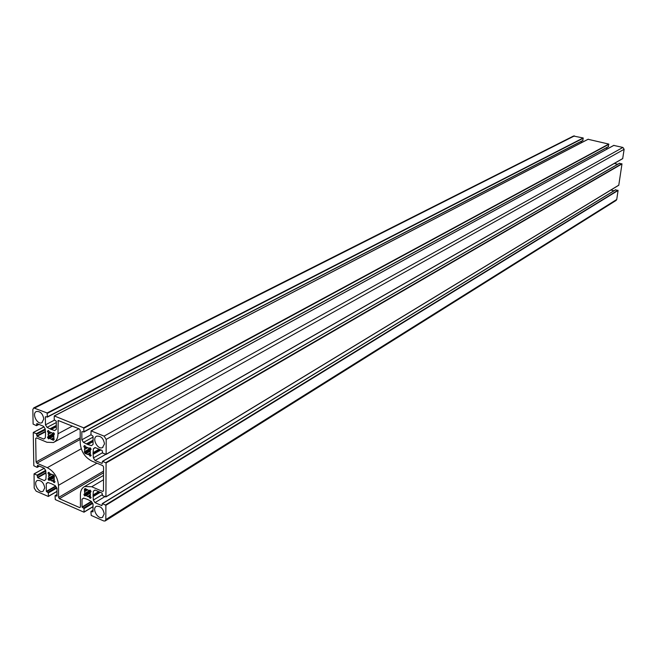 <?xml version="1.0" encoding="UTF-8"?>
<svg xmlns="http://www.w3.org/2000/svg" width="657" height="657" viewBox="0 0 657 657"><rect width="100%" height="100%" fill="white"/><g stroke="black" fill="none" stroke-linecap="round" stroke-linejoin="round"><path stroke-width="0.99" d="M104.488 443.877L102.517 447.573C97.606 450.111 91.52 438.12 96.727 436.158C100.907 435.772 103.494 438.342 104.488 443.877M54.12 477.146L54.203 480.53L54.974 481.737L54.219 482.69L52.831 481.162L49.973 479.947L48.864 480.366L48.084 479.142L48.864 477.894L48.774 474.518L48.01 472.917L48.79 472.334L50.146 473.878L53.702 474.978L54.482 476.202L54.12 477.146M83.956 494.705L84.778 493.448L84.383 489.104L85.196 488.529L88.843 490.565L90.255 490.229L91.052 491.477L90.223 492.734L90.272 496.15L91.052 497.776L90.239 498.351L88.843 496.782L85.895 495.534L84.745 495.945L83.956 494.705L90.592 490.754M80.187 430.245L80.22 442.941C80.934 451.277 84.769 457.297 91.734 461.009L102.73 465.608L103.56 466.905L103.469 490.845L102.64 491.428L91.725 486.747L84.663 486.509C81.879 487.962 80.45 490.73 80.384 494.82L80.425 507.032L79.62 507.59L59.409 498.696L58.613 497.448L58.498 485.309C57.742 477.22 54.005 471.34 47.296 467.677L36.866 463.201L36.069 461.945L35.683 438.465L36.455 437.866L46.959 442.268L53.431 442.522C56.412 441.102 57.931 438.178 57.988 433.76L58.21 420.496L79.357 428.947L80.187 430.245M43.797 419.026L41.851 422.755C37.104 425.022 31.47 413.171 36.488 411.471C40.389 411.216 42.828 413.729 43.797 419.026M104.2 513.922L102.476 517.297C97.885 519.942 91.487 508.419 96.39 506.333C100.529 505.865 103.133 508.395 104.2 513.922M44.758 487.888L43.042 491.305C38.591 493.686 32.661 482.287 37.4 480.456C41.268 480.127 43.723 482.599 44.758 487.888M84.704 451.31L84.646 447.811L83.858 446.571L84.654 445.569L85.804 446.949L88.818 448.255L90.255 447.877L91.06 449.142L90.223 450.456L90.272 453.954L91.06 455.605L90.231 456.213L88.826 454.636L85.114 453.544L84.318 451.876L90.403 448.115M54.457 433.99L53.66 435.295L54.088 439.697L53.316 440.289L49.71 438.342L48.651 438.884L47.55 437.488L48.339 436.191L48.248 432.725L47.468 431.099L48.265 430.483L49.636 432.035L52.527 433.209L53.66 432.749L54.457 433.99M95.035 460.491L93.384 457.904L93.072 453.207L93.393 448.764L95.051 447.54L102.122 450.456L102.779 453.174L106.122 454.266L106.188 439.402L104.102 436.133L91.06 430.885L90.953 434.638L93.072 436.273L93.064 444.428L91.413 445.651L87.447 444.387L83.496 442.391L81.854 439.812L81.829 431.682L83.932 431.772L83.677 427.83L54.268 415.93L54.203 419.642L56.264 421.244L56.346 429.308L54.761 430.54L50.918 429.317L47.082 427.378L45.464 424.833L45.358 416.793L47.386 416.867L47.099 412.966L33.696 407.915L32.85 409.525L33.096 424.077L36.48 425.67L36.849 423.527L43.584 426.311L45.202 428.849L45.563 433.489L45.325 437.858L43.764 439.073L37.055 436.264L36.39 433.62L33.244 432.593L33.811 465.756L37.162 467.382L37.523 465.304L44.175 468.162L45.768 470.675L46.13 475.208L45.891 479.462L44.348 480.612L37.72 477.721L37.063 475.134L34.049 473.878L34.197 488.061L36.168 491.165L48.322 496.462L48.363 492.939L46.36 491.337L46.253 483.618L47.797 482.476L51.566 483.766L55.352 485.761L56.954 488.274L57.028 496.027L55.032 495.871L55.303 499.599L83.997 512.197L84.08 508.633L82.026 506.999L82.01 499.197L83.62 498.063L87.496 499.402L91.397 501.447L93.023 504.001L93.015 511.828L90.945 511.655L91.192 515.425L103.757 520.968L105.079 521.009L105.818 519.572L105.884 505.29L102.336 503.574L101.925 505.66L94.978 502.638L93.351 500.076L93.039 495.493L93.36 491.173L94.994 490.015L101.975 493.013L102.623 495.674L105.925 496.815L106.081 462.963L102.5 461.28L102.073 463.431L95.035 460.491L105.711 454.381M619.379 163.379L621.982 163.93L618.771 185.249L105.917 496.84M614.311 163.437L617.687 164.266M93.384 457.904L102.41 452.763M93.393 454.201L100.891 449.946M93.072 453.207L99.708 449.462M93.393 452.484L99.15 449.232M93.393 448.764L95.355 447.663M613.794 145.427L622.91 147.447L624.134 149.295L622.688 158.649L106.122 454.307M88.194 444.329L93.064 441.619M87.447 444.387L93.072 441.258M86.708 443.713L93.072 440.182M83.496 442.391L93.072 437.102M81.854 439.812L90.978 434.794M606.928 147.529L606.682 149.262M588.114 139.292L608.752 144.072L608.251 146.733M51.64 429.251L56.321 426.779M50.918 429.317L56.321 426.467M50.195 428.66L56.305 425.44M47.082 427.378L56.28 422.558M45.464 424.833L54.424 420.16M581.388 141.345L581.19 142.832M573.512 136.032L583.153 137.97L582.849 140.59L47.37 416.981M46.253 483.618L48.06 482.591M82.01 499.197L83.784 498.137M615.486 189.906L618.073 190.464L616.742 199.482L616.077 200.459L105.26 520.894M610.928 190.013L613.917 190.768M94.978 502.638L104.857 496.635M93.351 500.076L102.213 494.721M93.351 496.47L100.299 492.29M93.039 495.493L99.182 491.814M93.351 494.795L98.681 491.6M93.36 491.173L95.175 490.089M53.036 475.068L53.496 474.806L53.036 475.068M48.388 472.629L48.914 472.334M48.01 472.917L48.979 472.367M48.01 473.311L49.193 472.646M48.774 474.518L49.989 473.837M48.823 474.855L50.597 473.861M48.544 476.243L51.928 474.338M48.864 477.894L53.792 475.11M48.823 478.197L53.915 475.315M48.084 478.748L53.981 475.413M48.084 479.142L54.161 475.701M48.478 479.75L54.539 476.317M48.864 480.366L54.186 477.343M49.973 479.947L54.244 477.524L49.973 479.947M50.219 480.029L54.301 477.713M51.533 480.949L54.416 479.306M52.831 481.162L54.153 480.415M53.11 481.335L54.293 480.661M53.874 482.542L55.032 481.877M83.956 494.302L90.411 490.467M84.351 495.321L90.986 491.37M84.745 495.945L90.206 492.684M85.886 495.534L90.288 492.914L85.895 495.534M86.157 495.616L90.346 493.111M87.496 496.552L90.526 494.746M88.843 496.782L90.206 495.969M89.13 496.963L90.329 496.24M89.91 498.187L91.093 497.472M89.122 490.631L90.075 490.065M84.778 488.824L85.295 488.521M84.383 489.104L85.353 488.537M84.383 489.506L85.591 488.792M84.72 490.032L85.936 489.317M84.769 490.377L86.453 489.383M84.457 491.781L87.824 489.785M84.778 493.448L90.239 490.204M84.728 493.752L90.37 490.401M57.865 421.137L58.884 420.603M57.988 433.76L72.344 426.089M35.683 438.465L36.661 437.956M36.069 461.945L80.203 437.808M36.866 463.201L80.211 439.434M47.296 467.677L81.238 448.788M58.498 485.309L96.94 463.185M58.613 497.448L103.543 471.151M59.409 498.696L103.535 472.818M79.62 507.59L80.417 507.105M91.725 486.747L103.51 479.766M102.64 491.428L103.461 490.935M84.383 449.61L87.981 447.598M84.654 451.622L90.543 448.329M84.318 451.876L90.567 448.37M84.318 452.287L90.756 448.674M84.712 452.911L91.126 449.314M85.114 453.544L90.28 450.636M85.845 453.42L90.354 450.883L85.837 453.42M86.1 453.502L90.403 451.08M87.463 454.43L90.494 452.722M88.826 454.636L90.214 453.847M89.114 454.808L90.362 454.102M89.902 456.048L91.126 455.358M89.106 448.32L90.124 447.746L89.106 448.32M84.26 445.865L84.827 445.553M83.858 446.16L84.893 445.586M83.858 446.571L85.114 445.873M84.646 447.811L85.944 447.089M84.696 448.164L86.593 447.105M47.846 430.803L48.421 430.499M47.468 431.099L48.503 430.557M47.476 431.509L48.708 430.852M48.248 432.725L49.554 432.035M48.298 433.07L50.269 432.027M48.01 434.507L51.624 432.585M48.339 436.191L53.956 433.201M48.298 436.503L54.088 433.415M47.542 437.086L54.178 433.554M47.55 437.488L54.367 433.858M47.945 438.104L53.644 435.065M48.339 438.72L53.817 435.796M49.472 438.26L53.849 435.928L49.464 438.268M49.71 438.342L53.89 436.117M51.032 439.262L53.923 437.71M52.355 439.451L53.718 438.72M52.634 439.615L53.866 438.958M52.971 440.149L54.153 439.517M105.925 496.815L618.853 185.126M106.081 462.963L621.982 163.93M105.834 462.569L621.834 163.708M102.747 461.288L619.699 163.191M106.122 454.266L622.779 158.518M106.188 439.402L624.134 149.295M104.102 436.133L622.91 147.447M91.208 430.893L613.983 145.32M83.932 431.772L608.587 146.503M83.924 428.216L608.899 144.294M83.677 427.83L608.752 144.072M54.4 415.93L588.294 139.194M47.386 416.867L583.005 140.376M47.337 413.352L583.301 138.192M47.099 412.966L583.153 137.97M34.788 407.964L574.464 135.9M36.644 425.358L38.697 424.291M37.055 436.264L45.243 431.945M36.817 435.887L45.234 431.452M36.784 434.252L45.218 429.826M36.39 433.62L45.202 428.996M33.474 432.413L43.978 426.919M37.309 467.16L39.297 466.068M37.318 467.078L39.215 466.035M37.72 477.721L45.801 473.196M37.482 477.352L45.801 472.695M37.457 475.758L45.776 471.11M37.063 475.134L45.579 470.379M34.189 473.886L44.257 468.293M48.404 496.322L56.978 491.354M48.404 496.29L56.978 491.321M48.363 492.939L56.814 488.061M47.969 492.315L56.42 487.445M46.598 491.715L55.779 486.435M46.36 491.337L55.541 486.065M55.418 495.583L57.011 494.655M84.088 512.041L93.023 506.596L84.088 512.025M84.08 508.633L92.662 503.434M83.677 508.001L92.259 502.802M82.265 507.385L91.586 501.751M82.026 506.999L91.29 501.406M91.356 511.376L93.015 510.358M105.818 519.572L616.742 199.482M105.884 505.29L618.073 190.464M105.637 504.904L617.925 190.243M102.591 503.582L615.814 189.709M102.517 447.573L102.977 447.318M54.424 441.98L78.93 428.775M84.663 486.509L103.527 475.405M42.27 422.533L41.851 422.755M102.476 517.297L102.886 517.043M105.851 496.979L618.771 185.249M102.5 461.28L619.518 163.207M106.048 454.439L622.688 158.649M91.06 430.885L613.876 145.328M83.8 432.068L608.431 146.716M54.268 415.93L588.196 139.202M47.255 417.162L582.849 140.59M33.696 407.915L573.66 135.958M36.513 425.654L38.944 424.397M33.343 432.405L43.937 426.861M37.194 467.365L39.436 466.125M34.049 473.878L44.216 468.227M48.339 496.454L56.978 491.444M55.18 495.575L57.011 494.507M84.022 512.181L93.023 506.695M91.093 511.368L93.015 510.185M102.336 503.574L615.617 189.725"/></g></svg>

